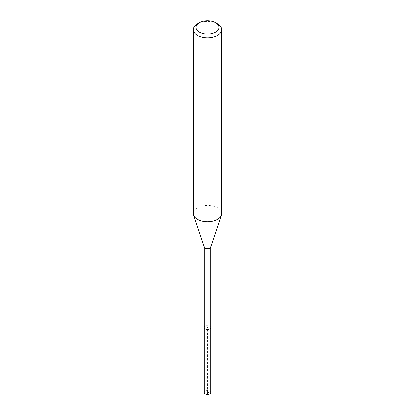 <?xml version="1.0" encoding="UTF-8"?>
<svg xmlns="http://www.w3.org/2000/svg" width="415" height="415" viewBox="0 0 415 415"><rect width="100%" height="100%" fill="white"/><g stroke="black" fill="none" stroke-linecap="round" stroke-linejoin="round"><path stroke-width="0.31" stroke-dasharray="2.08 1.56" d="M210.82 392.481A3.32 1.914 0 0 0 208.771 390.712A3.32 1.914 0 0 0 205.155 391.127A3.32 1.914 0 0 0 204.18 392.481M205.155 326.112A3.32 1.914 180 0 1 208.771 325.697A3.32 1.914 180 0 1 210.82 327.466A3.32 1.914 0 0 0 208.771 325.697A3.32 1.914 0 0 0 205.155 326.112A3.32 1.914 0 0 0 204.18 327.466M197.462 23.79A14.198 8.196 180 0 1 217.538 23.79M221.698 213.59A14.198 8.196 0 0 0 212.931 206.016A14.198 8.196 0 0 0 197.462 207.796A14.198 8.196 0 0 0 193.302 213.59M204.242 247.101A3.32 1.914 180 0 1 204.18 246.738A3.32 1.914 180 0 1 205.155 245.384A3.32 1.914 180 0 1 208.771 244.969A3.32 1.914 180 0 1 210.82 246.738A3.32 1.914 180 0 1 210.758 247.101M207.5 393.602L209.845 391.127L209.845 326.216L207.5 327.57L207.5 393.602"/><path stroke-width="0.62" d="M204.18 246.925L204.18 392.481A3.32 1.914 0 0 0 206.229 394.25A3.32 1.914 0 0 0 209.845 393.835A3.32 1.914 0 0 0 210.82 392.481L210.82 327.466A3.32 1.914 180 0 1 209.845 328.82A3.32 1.914 180 0 1 206.229 329.235A3.32 1.914 180 0 1 204.18 327.466A3.32 1.914 180 0 1 205.155 326.112M215.639 32.1A11.511 6.645 180 0 1 199.361 32.1A11.511 6.645 180 0 1 199.361 22.695L199.361 22.695A11.511 6.645 180 0 1 215.639 22.695A11.511 6.645 180 0 1 215.639 32.1M197.462 23.79L199.361 22.695L197.462 23.79A14.198 8.196 180 0 0 193.302 29.59L193.302 213.59A14.198 8.196 0 0 0 193.561 215.141A14.198 8.196 0 0 0 203.34 221.428A14.198 8.196 0 0 0 217.538 219.385A14.198 8.196 0 0 0 221.439 215.141A14.198 8.196 0 0 0 221.698 213.59L221.698 29.59A14.198 8.196 180 0 1 217.538 35.384A14.198 8.196 180 0 1 202.069 37.158A14.198 8.196 180 0 1 193.302 29.59M215.639 22.695L217.538 23.79A14.198 8.196 180 0 1 221.698 29.59M221.439 215.141L210.758 247.101A3.32 1.914 180 0 1 209.845 248.092A3.32 1.914 180 0 1 206.53 248.569A3.32 1.914 180 0 1 204.242 247.101L193.561 215.141M204.18 327.466A3.32 1.914 0 0 0 206.229 329.235A3.32 1.914 0 0 0 209.845 328.82A3.32 1.914 0 0 0 210.82 327.466L210.82 246.925"/></g></svg>
